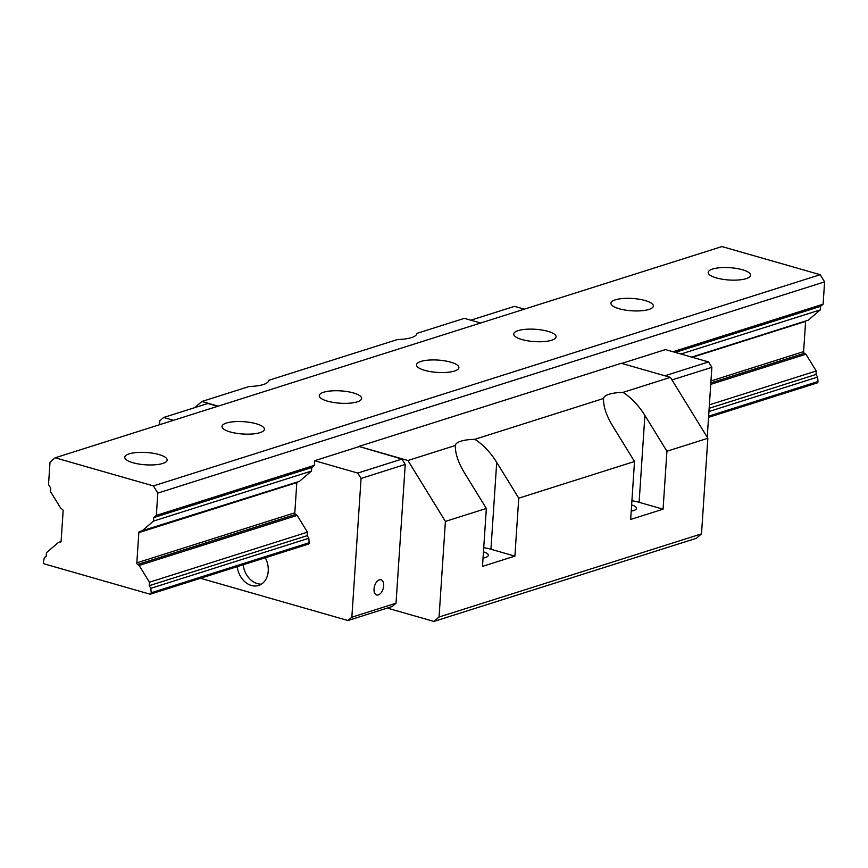 <?xml version="1.0" encoding="UTF-8"?>
<svg xmlns="http://www.w3.org/2000/svg" width="868" height="868" viewBox="0 0 868 868"><rect width="100%" height="100%" fill="white"/><g stroke="black" fill="none" stroke-linecap="round" stroke-linejoin="round"><path stroke-width="1.3" d="M631.622 504.926A13.66 3.971 -176.2 0 1 636.537 508.355A13.66 3.971 -176.2 0 1 633.694 510.536A13.66 3.971 -176.2 0 1 631.22 511.111M387.247 608.077L433.881 621.434L696.331 538.301L701.507 533.874L707.854 438.275L670.4 377.363L622.985 392.379A26.55 7.714 3.8 0 0 609.065 394.256A26.55 7.714 3.8 0 0 603.531 398.499L474.807 439.316A26.55 7.714 3.8 0 0 460.886 441.194A26.55 7.714 3.8 0 0 455.364 445.436A26.55 7.714 3.8 0 0 455.364 445.479L407.949 460.496L358.831 446.423L401.938 459.074L405.237 464.445L396.025 603.217L392.141 606.526L347.97 620.522L200.497 578.283M622.985 392.379C631.101 397.457 638.403 405.128 644.891 415.403L666.928 451.241L663.076 509.18L639.119 502.322A26.55 7.714 3.8 0 0 631.904 500.727M483.454 551.864A13.66 3.971 -176.2 0 1 488.358 555.292A13.66 3.971 -176.2 0 1 485.516 557.473A13.66 3.971 -176.2 0 1 483.042 558.048M379.349 579.846A7.888 4.503 -74 0 1 381.03 579.791A7.888 4.503 -74 0 1 383.504 587.235A7.888 4.503 -74 0 1 378.35 594.916A7.888 4.503 -74 0 1 376.679 594.971A7.888 4.503 -74 0 1 374.032 588.905A7.888 4.503 -74 0 1 379.349 579.846M416.749 334.147L416.933 333.366A26.55 7.714 3.8 0 1 416.933 333.399A26.55 7.714 3.8 0 1 411.399 337.641A26.55 7.714 3.8 0 1 397.49 339.518L268.765 380.303L268.581 381.095M268.765 380.303A26.55 7.714 -176.2 0 1 268.755 380.336A26.55 7.714 -176.2 0 1 263.232 384.578A26.55 7.714 -176.2 0 1 249.311 386.455L201.897 401.483L194.649 407.678M474.807 439.316C482.933 444.394 490.236 452.065 496.713 462.34L518.749 498.178L514.898 556.117L490.941 549.26A26.55 7.714 3.8 0 0 483.736 547.665M243.148 564.775A19.725 15.147 -107.6 0 0 257.34 583.611A19.725 15.147 -107.6 0 0 261.463 584.121M237.224 566.652A19.725 15.147 -107.6 0 0 251.416 585.488A19.725 15.147 -107.6 0 0 258.621 585.455A19.725 15.147 -107.6 0 0 265.282 557.755M358.809 446.716L314.639 460.713L357.757 473.06L361.066 478.442L405.237 464.445M361.066 478.442L351.855 617.202L396.025 603.217M524.326 309.171L514.496 306.35L470.814 320.194M701.507 533.874L439.056 617.018L445.403 521.408L407.949 460.496M433.881 621.434L439.056 617.018M455.364 445.479C455.114 453.204 458.087 462.253 464.304 472.615L486.34 508.442L482.489 566.381L514.898 556.117M159.549 424.723L159.81 420.796L163.694 417.475L207.864 403.49L217.705 406.3M218.194 406.148L201.897 401.483M480.644 323.004L464.347 318.339L416.933 333.366M307.88 544.095A1.519 1.161 -107.6 0 0 309.171 542.728L308.824 538.258L307.218 535.643L307.446 532.16L297.138 515.397L295.608 514.442A1.519 1.161 72.4 0 1 294.816 512.793L296.823 482.586A1.519 1.161 72.4 0 1 296.91 482.163M486.34 508.442L445.403 521.408M357.757 473.06L401.938 459.074M671.984 379.945L711.869 367.316L708.559 361.934L665.441 349.587L621.748 363.421M664.877 375.779L708.559 361.934M603.531 398.499A26.55 7.714 3.8 0 0 603.531 398.542C603.282 406.267 606.265 415.316 612.472 425.678L634.508 461.505L630.667 519.444L663.076 509.18M707.225 437.244L711.869 367.316M141.408 531.433L153.517 521.082L153.744 517.61L156.338 515.397L157.824 493.089L153.408 485.917L55.183 457.783L50.008 462.21L48.521 484.518L50.724 488.098L50.496 491.57L60.803 508.344L62.333 509.288A1.519 1.161 72.4 0 1 63.125 510.948L61.118 541.155A1.519 1.161 72.4 0 1 60.142 542.294L58.547 542.359L46.438 552.699L46.199 556.182L44.311 557.788L43.4 561.911A1.519 1.161 -107.6 0 0 44.463 563.95L149.882 594.135A1.519 1.161 -107.6 0 0 151.184 592.779L150.837 588.309L149.231 585.683L149.459 582.211L139.14 565.437L137.621 564.493A1.519 1.161 72.4 0 1 136.829 562.833L138.837 532.626A1.519 1.161 72.4 0 1 139.813 531.487L299.395 481.382L311.504 471.031L311.742 467.559L314.325 465.346L314.639 460.713M634.508 461.505L518.749 498.178M670.4 377.363L621.282 363.291L358.831 446.423M707.854 438.275L666.928 451.241M351.855 617.202L347.97 620.522M163.694 417.475L173.524 420.296M615.39 299.829A21.244 6.174 -176.2 0 1 639.206 299.232A21.244 6.174 -176.2 0 1 653.354 306.046A21.244 6.174 -176.2 0 1 648.938 309.442A21.244 6.174 -176.2 0 1 625.123 310.05A21.244 6.174 -176.2 0 1 610.974 303.225A21.244 6.174 -176.2 0 1 615.39 299.829M129.202 453.845A21.244 6.174 -176.2 0 1 153.018 453.248A21.244 6.174 -176.2 0 1 167.166 460.062A21.244 6.174 -176.2 0 1 162.739 463.458A21.244 6.174 -176.2 0 1 138.923 464.054A21.244 6.174 -176.2 0 1 124.775 457.241A21.244 6.174 -176.2 0 1 129.202 453.845M323.677 392.238A21.244 6.174 -176.2 0 1 347.493 391.642A21.244 6.174 -176.2 0 1 361.641 398.455A21.244 6.174 -176.2 0 1 357.215 401.851A21.244 6.174 -176.2 0 1 333.41 402.448A21.244 6.174 -176.2 0 1 319.25 395.634A21.244 6.174 -176.2 0 1 323.677 392.238M420.915 361.435A21.244 6.174 -176.2 0 1 444.731 360.838A21.244 6.174 -176.2 0 1 458.879 367.652A21.244 6.174 -176.2 0 1 454.463 371.048A21.244 6.174 -176.2 0 1 430.647 371.656A21.244 6.174 -176.2 0 1 416.488 364.831A21.244 6.174 -176.2 0 1 420.915 361.435M226.439 423.041A21.244 6.174 -176.2 0 1 250.255 422.445A21.244 6.174 -176.2 0 1 264.404 429.259A21.244 6.174 -176.2 0 1 259.977 432.655A21.244 6.174 -176.2 0 1 236.161 433.251A21.244 6.174 -176.2 0 1 222.013 426.438A21.244 6.174 -176.2 0 1 226.439 423.041M712.628 269.026A21.244 6.174 -176.2 0 1 736.444 268.429A21.244 6.174 -176.2 0 1 750.603 275.243A21.244 6.174 -176.2 0 1 746.176 278.639A21.244 6.174 -176.2 0 1 722.36 279.246A21.244 6.174 -176.2 0 1 708.212 272.422A21.244 6.174 -176.2 0 1 712.628 269.026M518.153 330.632A21.244 6.174 -176.2 0 1 541.968 330.035A21.244 6.174 -176.2 0 1 556.117 336.849A21.244 6.174 -176.2 0 1 551.701 340.245A21.244 6.174 -176.2 0 1 527.885 340.853A21.244 6.174 -176.2 0 1 513.726 334.028A21.244 6.174 -176.2 0 1 518.153 330.632M149.459 582.211L307.446 532.16M709.373 404.835L816.235 370.994L805.927 354.22L804.408 353.265A1.519 1.161 72.4 0 1 803.605 351.616L805.612 321.41A1.519 1.161 72.4 0 1 805.699 320.997M149.231 585.683L307.218 535.643M709.145 408.318L816.007 374.466L816.235 370.994M150.837 588.309L308.824 538.258M708.928 411.519L817.623 377.081L816.007 374.466M816.669 382.918A1.519 1.161 -107.6 0 0 817.96 381.562L817.623 377.081M55.183 457.783L721.959 246.566L820.195 274.7L153.408 485.917M58.547 542.359L61.031 541.567M153.744 517.61L311.742 467.559M675.261 352.397L820.531 306.382L823.114 304.18L824.6 281.872L820.195 274.7M153.517 521.082L311.504 471.031M680.903 354.014L820.303 309.865L820.531 306.382M691.698 357.106L808.184 320.205L820.303 309.865M157.824 493.089L824.6 281.872M156.338 515.397L314.325 465.346M672.96 351.746L823.114 304.18M139.14 565.437L297.138 515.397M710.729 384.372L805.927 354.22M644.891 415.403L639.119 502.322M496.713 462.34L490.941 549.26M151.184 592.779L309.171 542.728M708.624 416.195L817.96 381.562M137.621 564.493L295.608 514.442M710.827 382.907L804.408 353.265M136.829 562.833L294.816 512.793M710.957 380.965L803.605 351.616M138.837 532.626L296.823 482.586M692.338 357.291L805.612 321.41M150.435 594.135L308.433 544.095M708.548 417.345L817.222 382.918"/></g></svg>
